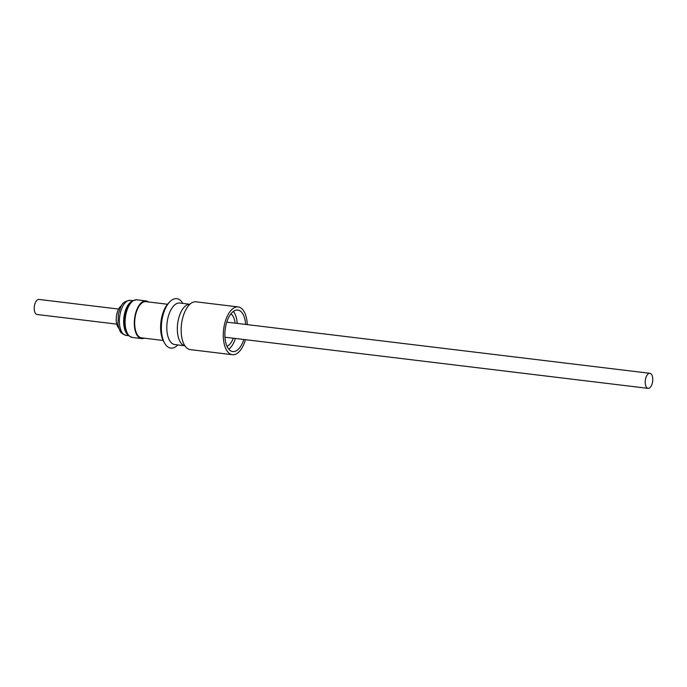 <?xml version="1.0" encoding="UTF-8"?>
<svg xmlns="http://www.w3.org/2000/svg" width="687" height="687" viewBox="0 0 687 687"><rect width="100%" height="100%" fill="white"/><g stroke="black" fill="none" stroke-linecap="round" stroke-linejoin="round"><path stroke-width="1.03" d="M647.97 388.353A7.583 3.701 -83.1 0 1 645.333 380.289A7.583 3.701 -83.1 0 1 649.902 373.307A7.583 3.701 -83.1 0 1 650.005 373.324A7.583 3.701 -83.1 0 1 652.65 381.397A7.583 3.701 -83.1 0 1 648.081 388.37A7.583 3.701 -83.1 0 1 647.97 388.353M118.799 328.146A12.151 5.934 -83.1 0 1 116.292 317.471A12.151 5.934 -83.1 0 1 121.513 305.638M144.107 338.159A18.961 9.249 -83.1 0 1 141.496 338.571A18.961 9.249 -83.1 0 1 135.193 315.041A18.961 9.249 -83.1 0 1 146.048 300.923A18.961 9.249 -83.1 0 1 148.486 301.954M125.712 331.203A18.137 8.845 -83.1 0 1 124.132 321.954A18.137 8.845 -83.1 0 1 124.982 313.968A18.137 8.845 -83.1 0 1 125.223 312.92A18.137 8.845 -83.1 0 1 128.958 304.324M167.525 304.255L145.962 301.645A18.231 8.897 96.9 0 0 136.515 311.64A18.231 8.897 96.9 0 0 141.582 337.849L163.145 340.46M182.836 303.414A24.895 12.143 96.9 0 0 175.726 298.63A24.895 12.143 96.9 0 0 169.517 302.065L168.083 303.62A22.834 11.138 96.9 0 0 163.54 341.207L164.562 343.053A24.895 12.143 96.9 0 0 171.827 348.129A24.895 12.143 96.9 0 0 177.813 344.926M189.895 304.264L179.745 303.036A20.911 10.202 96.9 0 0 178.869 303.01A20.911 10.202 96.9 0 0 167.01 323.457A20.911 10.202 96.9 0 0 174.721 344.548L184.872 345.776M189.878 304.281A20.911 10.202 96.9 0 0 189.406 304.281A20.911 10.202 96.9 0 0 177.581 324.324A20.911 10.202 96.9 0 0 184.863 345.759M245.448 339.687A24.071 11.739 -83.1 0 1 233.417 354.741A24.071 11.739 -83.1 0 1 232.404 354.707A24.071 11.739 -83.1 0 1 223.524 330.43A24.071 11.739 -83.1 0 1 237.178 306.891A24.071 11.739 -83.1 0 1 238.183 306.926A24.071 11.739 -83.1 0 1 247.268 324.625M232.404 354.707L190.273 349.614A24.071 11.739 -83.1 0 1 181.394 325.337A24.071 11.739 -83.1 0 1 195.039 301.791A24.071 11.739 -83.1 0 1 196.053 301.825L238.183 306.926M243.825 339.49A20.911 10.202 -83.1 0 1 233.657 351.598A20.911 10.202 -83.1 0 1 232.79 351.572A20.911 10.202 -83.1 0 1 225.07 330.481A20.911 10.202 -83.1 0 1 236.929 310.035A20.911 10.202 -83.1 0 1 237.805 310.06A20.911 10.202 -83.1 0 1 245.645 324.427M37.21 314.5A7.583 3.701 -83.1 0 1 37.098 314.491A7.583 3.701 -83.1 0 1 36.995 314.474A7.583 3.701 -83.1 0 1 34.35 306.411A7.583 3.701 -83.1 0 1 38.919 299.429A7.583 3.701 -83.1 0 1 39.03 299.446M230.944 313.822A16.917 8.253 -83.1 0 1 235.109 323.156M233.288 338.21A16.917 8.253 -83.1 0 1 227.019 346.282M233.365 311.434A20.911 10.202 -83.1 0 1 237.213 323.405M235.392 338.468A20.911 10.202 -83.1 0 1 228.797 349.185M169.517 302.065A24.895 12.143 96.9 0 0 164.562 343.053M141.496 338.571L132.29 337.463A18.961 9.249 -83.1 0 1 125.996 313.925A18.961 9.249 -83.1 0 1 136.842 299.807C128.984 301.121 131.389 302.512 128.855 304.47L125.214 312.954M127.464 334.423A17.647 8.613 -83.1 0 1 124.467 314.002A17.647 8.613 -83.1 0 1 131.432 301.61M120.199 313.487A17.647 8.613 -83.1 0 1 130.298 300.339C120.732 301.541 120.964 307.089 118.413 313.598L117.915 324.23L118.963 328.626C120.946 331.203 118.379 332.285 126.065 335.385A17.647 8.613 -83.1 0 1 120.199 313.487M226.77 322.143L649.902 373.307M146.048 300.923L136.842 299.807M132.849 300.648L130.298 300.339M38.919 299.429L118.593 309.064M37.098 314.491L116.773 324.127M128.615 335.694L126.065 335.385M132.29 337.463C124.965 334.32 127.645 333.538 125.644 331.031L124.132 321.92M224.95 337.205L648.081 388.37"/></g></svg>
